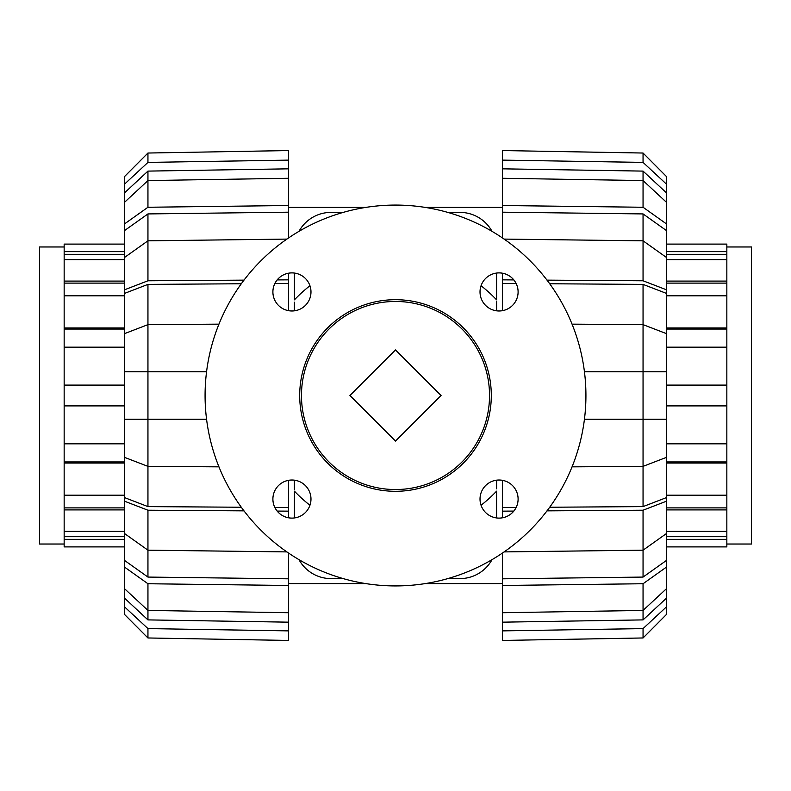 <?xml version="1.0" encoding="UTF-8"?>
<svg xmlns="http://www.w3.org/2000/svg" width="791" height="791" viewBox="0 0 791 791"><rect width="100%" height="100%" fill="white"/><g stroke="black" fill="none" stroke-linecap="round" stroke-linejoin="round"><path stroke-width="1.19" d="M329.007 461.993A94.04 94.04 0 0 0 461.993 461.993A94.04 94.04 0 0 0 461.993 329.007A94.04 94.04 0 0 0 329.007 329.007A94.04 94.04 0 0 0 329.007 461.993M441.071 395.5L395.5 349.929L349.929 395.5L395.5 441.071L441.071 395.5M585.726 404.29A190.423 190.423 0 0 0 395.5 205.077A190.423 190.423 0 0 0 205.077 395.5A190.423 190.423 0 0 0 391.1 585.874A190.423 190.423 0 0 0 585.726 404.29M518.105 291.938A19.043 19.043 0 0 1 499.062 310.982A19.043 19.043 0 0 1 480.018 291.938A19.043 19.043 0 0 1 499.062 272.895A19.043 19.043 0 0 1 518.105 291.938M518.105 499.062A19.043 19.043 0 0 1 499.062 518.105A19.043 19.043 0 0 1 480.018 499.062A19.043 19.043 0 0 1 499.062 480.018A19.043 19.043 0 0 1 518.105 499.062M310.982 291.938A19.043 19.043 0 0 1 291.938 310.982A19.043 19.043 0 0 1 272.895 291.938A19.043 19.043 0 0 1 291.938 272.895A19.043 19.043 0 0 1 310.982 291.938M310.982 499.062A19.043 19.043 0 0 1 291.938 518.105A19.043 19.043 0 0 1 272.895 499.062A19.043 19.043 0 0 1 291.938 480.018A19.043 19.043 0 0 1 310.982 499.062M299.7 395.5A95.8 95.8 0 0 1 395.5 299.7A95.8 95.8 0 0 1 491.3 395.5A95.8 95.8 0 0 1 395.5 491.3A95.8 95.8 0 0 1 299.7 395.5M294.361 480.177L294.43 489.58M496.57 488.808L496.639 480.177M496.639 310.823L496.57 301.42M294.43 302.192L294.361 310.823M294.43 517.937L294.43 491.152A139.157 139.157 0 0 0 309.943 505.251M343.195 578.607L331.043 578.607A36.623 36.623 0 0 1 298.968 559.642M492.032 559.642A36.623 36.623 0 0 1 459.957 578.607L447.805 578.607M481.057 505.251A139.157 139.157 0 0 0 496.57 491.152L496.57 517.937M496.57 273.063L496.57 299.848A139.157 139.157 0 0 0 481.057 285.749M447.805 212.393L459.957 212.393A36.623 36.623 0 0 1 492.032 231.358M298.968 231.358A36.623 36.623 0 0 1 331.043 212.393L343.195 212.393M309.943 285.749A139.157 139.157 0 0 0 294.43 299.848L294.43 273.063M726.84 246.97L751.45 246.97L751.45 544.03L726.84 544.03M666.487 327.958L726.84 327.958L726.84 329.046L666.487 329.046M726.84 329.046L726.84 347.17L666.487 347.17M726.84 347.17L726.84 546.897L666.487 546.897M726.84 244.103L666.487 244.103L726.84 244.103L726.84 327.958M666.487 385.098L726.84 385.098M726.84 295.804L666.487 295.804M666.487 281.092L726.84 281.092M726.84 283.119L666.487 283.119M726.84 259.606L666.487 259.606M666.487 251.647L726.84 251.647M726.84 254.297L666.487 254.297M726.84 539.353L666.487 539.353M666.487 531.394L726.84 531.394M726.84 536.703L666.487 536.703M726.84 509.908L666.487 509.908M726.84 507.881L666.487 507.881M666.487 495.196L726.84 495.196M726.84 461.954L666.487 461.954M726.84 463.042L666.487 463.042M666.487 443.83L726.84 443.83M726.84 405.902L666.487 405.902L726.84 405.902M64.16 544.03L39.55 544.03L39.55 246.97L64.16 246.97M124.513 463.042L64.16 463.042L64.16 461.954L124.513 461.954M64.16 461.954L64.16 443.83L124.513 443.83M64.16 443.83L64.16 244.103L124.513 244.103M64.16 546.897L124.513 546.897L64.16 546.897L64.16 463.042M124.513 405.902L64.16 405.902M64.16 495.196L124.513 495.196M124.513 509.908L64.16 509.908M64.16 507.881L124.513 507.881M64.16 531.394L124.513 531.394M124.513 539.353L64.16 539.353M64.16 536.703L124.513 536.703M64.16 251.647L124.513 251.647M124.513 259.606L64.16 259.606M64.16 254.297L124.513 254.297M64.16 281.092L124.513 281.092M64.16 283.119L124.513 283.119M124.513 295.804L64.16 295.804M64.16 329.046L124.513 329.046M64.16 327.958L124.513 327.958M124.513 347.17L64.16 347.17M64.16 385.098L124.513 385.098L64.16 385.098M549.696 507.239L643.053 506.606L666.487 497.588L666.487 419.23L643.053 419.23L643.053 371.77L666.487 371.77L666.487 293.412L643.053 284.394L549.696 283.761M666.487 419.23L666.487 371.77M502.433 237.933L502.433 205.522L643.053 207.262L643.053 171.103L666.487 192.885L666.487 202.328L643.053 180.566L502.433 178.282L502.433 168.829L643.053 171.103M502.433 212.186L643.053 213.926L666.487 230.596L666.487 257.48L643.053 240.82L643.053 213.926M502.433 310.675L502.433 283.445L516.157 283.534M666.487 333.644L643.053 324.636L643.053 284.394M516.157 507.466L502.433 507.555L502.433 480.325M643.053 506.606L643.053 466.364L666.487 457.356M643.053 577.074L643.053 550.18L666.487 533.52L666.487 560.404L643.053 577.074L502.433 578.814L502.433 553.067M666.487 588.672L666.487 598.115L643.053 619.897L643.053 610.434L666.487 588.672L666.487 567.078L643.053 583.738L502.433 585.478L502.433 578.814M643.053 619.897L502.433 622.171L502.433 612.718L643.053 610.434L643.053 583.738M666.487 598.115L666.487 606.835L643.053 628.598L502.433 630.882L502.433 622.171M643.053 628.598L643.053 637.971L502.433 640.443L502.433 630.882M643.053 637.971L666.487 614.419L666.487 606.835M504.134 551.9L643.053 550.18L643.053 510.215L547.006 510.857M513.834 511.085L502.433 511.154L502.433 507.555M502.433 517.808L502.433 511.154M666.487 533.52L666.487 501.197L643.053 510.215M666.487 497.588L666.487 501.197M584.44 371.77L643.053 371.77L643.053 324.636L572.051 324.152M547.006 280.143L643.053 280.785L666.487 289.803L666.487 293.412M502.433 283.445L502.433 279.846L513.834 279.915M643.053 280.785L643.053 240.82L504.134 239.1M502.433 279.846L502.433 273.192M666.487 289.803L666.487 257.48M502.433 168.829L502.433 160.118L643.053 162.402L666.487 184.165L666.487 192.885M643.053 162.402L643.053 153.029L502.433 150.557L502.433 160.118M666.487 184.165L666.487 176.581L643.053 153.029M643.053 207.262L666.487 223.922L666.487 230.596M502.433 205.522L502.433 178.282M666.487 223.922L666.487 202.328M572.051 466.848L643.053 466.364L643.053 419.23L584.44 419.23M666.487 560.404L666.487 567.078M502.433 612.718L502.433 585.478M241.304 283.761L147.947 284.394L124.513 293.412L124.513 497.588L147.947 506.606L241.304 507.239M124.513 371.77L147.947 371.77L147.947 419.23L124.513 419.23M124.513 202.328L124.513 192.885L147.947 171.103L288.567 168.829L288.567 178.282L147.947 180.566L124.513 202.328L124.513 223.922L147.947 207.262L288.567 205.522L288.567 237.933M147.947 171.103L147.947 207.262M147.947 213.926L147.947 240.82L124.513 257.48L124.513 230.596L147.947 213.926L288.567 212.186M274.843 283.534L288.567 283.445L288.567 310.675M147.947 284.394L147.947 324.636L124.513 333.644M288.567 480.325L288.567 507.555L274.843 507.466M124.513 457.356L147.947 466.364L147.947 506.606M288.567 553.067L288.567 578.814L147.947 577.074L124.513 560.404L124.513 533.52L147.947 550.18L147.947 577.074M288.567 578.814L288.567 585.478L147.947 583.738L147.947 610.434L288.567 612.718L288.567 622.171L147.947 619.897L124.513 598.115L124.513 588.672L147.947 610.434L147.947 619.897M288.567 160.118L288.567 150.557L147.947 153.029L124.513 176.581L124.513 184.165L147.947 162.402L288.567 160.118L288.567 168.829M147.947 153.029L147.947 162.402M124.513 192.885L124.513 184.165M288.567 178.282L288.567 205.522M124.513 230.596L124.513 223.922M286.866 239.1L147.947 240.82L147.947 280.785L243.994 280.143M124.513 257.48L124.513 289.803L147.947 280.785M277.166 279.915L288.567 279.846L288.567 283.445M288.567 273.192L288.567 279.846M124.513 293.412L124.513 289.803M218.949 324.152L147.947 324.636L147.947 371.77L206.56 371.77M206.56 419.23L147.947 419.23L147.947 466.364L218.949 466.848M243.994 510.857L147.947 510.215L124.513 501.197L124.513 497.588M288.567 507.555L288.567 511.154L277.166 511.085M147.947 510.215L147.947 550.18L286.866 551.9M124.513 501.197L124.513 533.52M288.567 511.154L288.567 517.808M147.947 583.738L124.513 567.078L124.513 560.404M124.513 567.078L124.513 588.672M288.567 585.478L288.567 612.718M288.567 622.171L288.567 630.882L147.947 628.598L124.513 606.835L124.513 598.115M124.513 606.835L124.513 614.419L147.947 637.971L288.567 640.443L288.567 630.882M147.947 628.598L147.947 637.971M288.567 207.42L365.719 207.42M425.281 207.42L502.433 207.42M288.567 583.58L365.719 583.58M425.281 583.58L502.433 583.58"/></g></svg>
